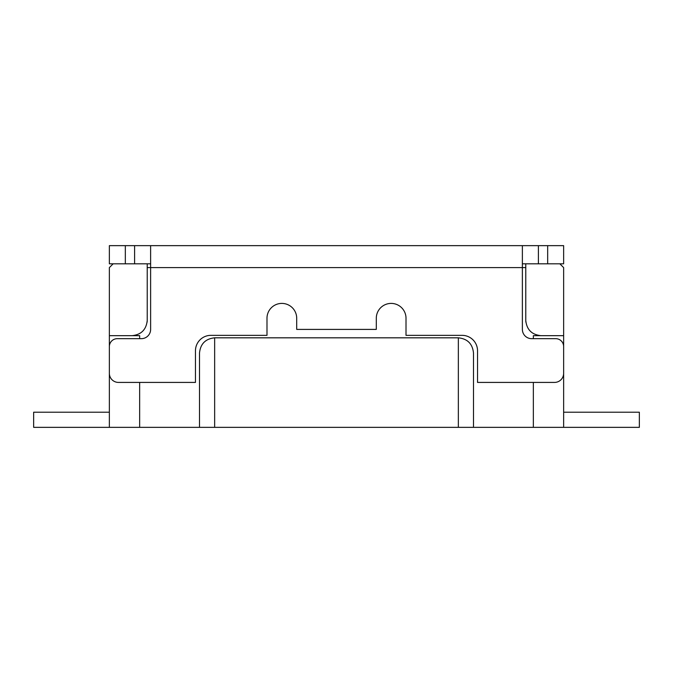 <?xml version="1.0" encoding="UTF-8"?>
<svg xmlns="http://www.w3.org/2000/svg" width="673" height="673" viewBox="0 0 673 673"><rect width="100%" height="100%" fill="white"/><g stroke="black" fill="none" stroke-linecap="round" stroke-linejoin="round"><path stroke-width="1.01" d="M150.617 245.645L150.626 329.4A9.271 9.271 0 0 1 141.347 338.67L117.27 338.67A7.908 7.908 0 0 0 109.363 346.578L109.363 373.322A9.094 9.094 0 0 0 118.456 382.415L195.464 382.415L195.464 350.768A15.429 15.429 0 0 1 210.885 335.347L266.988 335.347L266.988 318.262A14.856 14.856 0 0 1 281.844 303.405A14.856 14.856 0 0 1 296.7 318.262L296.7 329.4L376.3 329.4L376.3 318.262A14.856 14.856 0 0 1 391.156 303.405A14.856 14.856 0 0 1 406.012 318.262L406.012 335.347L462.115 335.347A15.429 15.429 0 0 1 477.536 350.768L477.536 382.415L554.544 382.415A9.094 9.094 0 0 0 563.638 373.322L563.638 346.578A7.908 7.908 0 0 0 555.73 338.67L531.653 338.67A9.271 9.271 0 0 1 522.374 329.4L522.374 245.645L109.363 245.645L109.363 263.816L150.626 263.816M533.353 382.415L533.353 427.355L563.638 427.355L563.638 267.602L559.852 263.816L563.638 263.816L563.638 245.645L522.383 245.645M525.781 267.602L147.219 267.602M139.648 338.67L139.648 335.667L132.076 335.667A15.143 15.143 0 0 0 133.658 335.583M147.135 322.098A15.143 15.143 0 0 0 147.219 320.525C146.26 329.652 141.212 334.7 132.076 335.667L109.363 335.667L109.363 427.355L458.347 427.355L458.347 337.821C467.483 338.78 472.53 343.827 473.489 352.963L473.489 427.355L458.347 427.355M139.648 382.415L139.648 427.355M533.353 427.355L473.489 427.355M525.865 322.098A15.143 15.143 0 0 1 525.781 320.525C526.74 329.652 531.788 334.7 540.924 335.667L533.353 335.667L533.353 338.67M563.638 335.667L540.924 335.667A15.143 15.143 0 0 1 539.342 335.583M559.852 263.816L525.781 263.816L525.781 320.525M522.374 263.816L525.781 263.816M458.347 337.821L214.653 337.821C205.517 338.78 200.47 343.827 199.511 352.963L199.511 427.355M113.148 263.816L109.363 267.602L109.363 335.667M147.219 263.816L147.219 320.525M109.363 412.213L33.65 412.213L33.65 427.355L109.363 427.355M563.638 412.213L639.35 412.213L639.35 427.355L563.638 427.355M134.6 263.816L134.6 245.645M125.329 263.816L125.329 245.645M538.4 263.816L538.4 245.645M547.671 263.816L547.671 245.645M214.653 427.355L214.653 337.821"/></g></svg>
